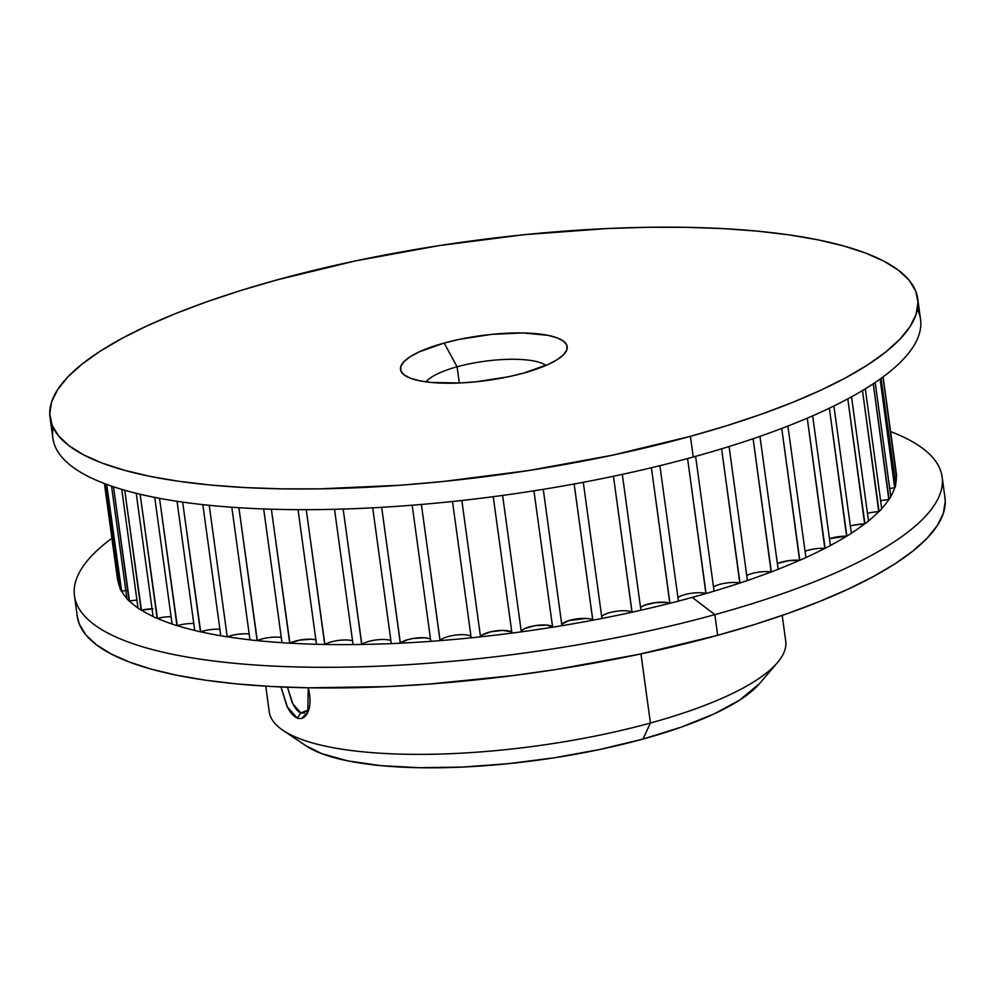 <?xml version="1.0" encoding="UTF-8"?>
<svg xmlns="http://www.w3.org/2000/svg" width="995" height="995" viewBox="0 0 995 995"><rect width="100%" height="100%" fill="white"/><g stroke="black" fill="none" stroke-linecap="round" stroke-linejoin="round"><path stroke-width="1.49" d="M281 686.973L287.418 707.059L297.331 718.129L300.888 712.905L292.866 703.95L287.48 687.234L291.983 702.097C295.154 708.527 298.114 712.134 300.888 712.905L297.331 718.129C293.239 716.313 289.707 712.146 286.722 705.617L281 686.973M457.091 366.794A62.561 16.828 -7.8 0 0 426.134 381.869A62.561 16.828 172.2 0 1 457.091 366.794L459.317 383L457.091 366.794A62.561 16.828 172.2 0 1 545.882 365.463A62.561 16.828 -7.8 0 0 457.091 366.794L444.18 343.039L457.091 366.794M523.569 373.113A84.152 22.624 172.2 0 1 404.953 375.488A84.152 22.624 172.2 0 1 444.18 343.039L459.255 339.382L491.642 334.357L522.835 332.939L548.096 335.352L557.25 337.902L563.58 341.223L566.851 345.19L566.939 349.655L563.829 354.444L557.635 359.369L548.618 364.245L523.569 373.113L508.482 376.757L476.107 381.781L460.051 382.976L431.27 382.466L419.641 380.786L410.487 378.249L404.157 374.916L400.885 370.948L400.811 366.483L403.92 361.707L410.102 356.77L419.119 351.894L444.18 343.039A84.152 22.624 172.2 0 1 535.397 333.586A84.152 22.624 172.2 0 1 564.563 353.623A84.152 22.624 172.2 0 1 523.569 373.113M265.74 686.164L269.247 711.811A260.64 70.098 -7.8 0 0 650.432 723.017L640.954 653.914L650.432 723.017L642.969 739.061A239.049 64.289 -7.8 0 0 759.459 683.689L777.443 662.645A260.64 70.098 172.2 0 1 650.432 723.017A260.64 70.098 -7.8 0 0 785.714 641.066L782.207 615.42M308.736 709.796L300.888 712.905L307.778 711.027L300.9 712.918L304.569 713.129M77.274 616.353L79.314 624.076L85.769 634.785L96.328 644.735L110.88 653.839L129.288 662.011L151.364 669.187L176.911 675.269L205.679 680.219L237.395 683.975L271.734 686.513L308.388 687.806L387.179 686.612L428.546 684.137L513.283 675.543L555.832 669.523L639.213 654.287L717.669 635.308A437.887 117.758 -7.8 0 0 944.964 497.624L942.128 476.941A437.887 117.758 172.2 0 1 714.845 614.636L717.669 635.308L754.111 624.649L788.202 613.33L819.619 601.465L848.076 589.177L873.287 576.59L895.002 563.804L913.024 550.956L927.178 538.158L937.327 525.559L943.372 513.246L945.25 501.368L944.939 497.5M74.463 595.806L77.299 616.477A437.887 117.758 -7.8 0 0 717.669 635.308L714.845 614.636L692.259 597.386L714.845 614.636A437.887 117.758 172.2 0 1 74.463 595.806A437.887 117.758 172.2 0 1 111.9 538.245A437.887 117.758 -7.8 0 0 213.179 660.941A437.887 117.758 -7.8 0 0 714.845 614.636A437.887 117.758 -7.8 0 0 890.6 431.581A437.887 117.758 172.2 0 1 942.128 476.941M119.947 587.647A392.664 105.594 172.2 0 1 118.007 580.471L104.4 483.545L117.671 580.446L118.952 580.346A15.845 4.266 -7.8 0 0 118.007 580.471A392.664 105.594 172.2 0 0 119.947 587.647M125.843 590.57A15.845 4.266 -7.8 0 0 121.626 591.117A392.664 105.594 172.2 0 0 126.925 598.443A392.664 105.594 172.2 0 1 121.626 591.117L106.689 484.391L121.303 591.105A392.988 105.681 172.2 0 1 120.096 588.704A392.988 105.681 -7.8 0 0 121.303 591.105L127.061 590.47M136.924 600.109A15.845 4.266 -7.8 0 0 129.474 601.067A392.664 105.594 172.2 0 0 137.994 607.945A392.664 105.594 172.2 0 1 129.474 601.067L113.505 486.791L129.151 601.055A392.988 105.681 172.2 0 1 126.974 598.828A392.988 105.681 -7.8 0 0 129.151 601.055L135.109 600.246M152.048 608.828A15.845 4.266 -7.8 0 0 141.452 610.196A392.664 105.594 172.2 0 0 153.093 616.465A392.664 105.594 172.2 0 1 141.452 610.196L124.711 490.249L141.141 610.196A392.988 105.681 172.2 0 1 138.031 608.169A392.988 105.681 -7.8 0 0 141.141 610.196L152.944 608.816M171.078 616.664A15.845 4.266 -7.8 0 0 157.434 618.43A392.664 105.594 172.2 0 0 172.073 623.989A392.664 105.594 172.2 0 1 157.434 618.43L140.133 494.254L157.148 618.43A392.988 105.681 172.2 0 1 153.118 616.626A392.988 105.681 -7.8 0 0 157.148 618.43L163.205 617.261M177.247 625.656A392.664 105.594 172.2 0 0 194.721 630.42A392.664 105.594 172.2 0 1 177.247 625.656L159.536 498.333L176.973 625.656A392.988 105.681 172.2 0 1 172.085 624.089A392.988 105.681 -7.8 0 0 176.973 625.656L177.247 625.656A15.845 4.266 -7.8 0 1 193.776 623.529M249.185 634.002A15.845 4.266 -7.8 0 0 227.469 636.8A392.664 105.594 172.2 0 0 249.981 639.81A392.664 105.594 172.2 0 1 227.469 636.8L227.233 636.825A392.988 105.681 172.2 0 1 220.791 635.768L202.831 504.639L220.791 635.768A392.664 105.594 172.2 0 1 200.679 631.8L182.657 502.114L200.43 631.813A392.988 105.681 172.2 0 1 194.734 630.494A392.988 105.681 -7.8 0 0 200.43 631.813L206.002 630.382M257.319 640.606A392.664 105.594 172.2 0 0 281.995 642.67A392.664 105.594 172.2 0 1 257.319 640.606L238.899 507.724L257.108 640.618A392.988 105.681 172.2 0 1 249.981 639.86A392.988 105.681 -7.8 0 0 257.108 640.618L257.319 640.606A15.845 4.266 -7.8 0 1 281.286 637.521M522.213 630.096L525.273 628.305L535.783 625.544L546.976 625.096L552.598 627.198L533.942 490.821L552.623 627.211A392.664 105.594 172.2 0 1 521.293 631.837A392.988 105.681 172.2 0 1 511.928 633.094L493.246 496.679L511.928 633.094A392.664 105.594 172.2 0 1 480.548 636.825L480.523 636.85A392.988 105.681 172.2 0 1 471.182 637.82L452.501 501.492L471.182 637.82A392.664 105.594 172.2 0 1 440.101 640.618L440.039 640.643A392.988 105.681 172.2 0 1 430.823 641.34L412.179 505.211L430.823 641.34A392.664 105.594 172.2 0 1 400.376 643.168L400.288 643.193A392.988 105.681 172.2 0 1 391.296 643.603L372.702 507.823L391.296 643.603A392.664 105.594 172.2 0 1 361.832 644.449L361.707 644.474A392.988 105.681 172.2 0 1 353.051 644.586L334.519 509.303L353.051 644.586A392.664 105.594 172.2 0 1 324.867 644.449L324.706 644.474A392.988 105.681 172.2 0 1 316.485 644.287L298.04 509.664L316.485 644.287A392.664 105.594 172.2 0 1 289.906 643.156L271.361 509.204L289.719 643.18A392.988 105.681 172.2 0 1 281.995 642.708A392.988 105.681 -7.8 0 0 289.719 643.18L299.607 640.121L311.174 639.2L315.577 639.748M701.935 592.809L706.064 593.505A392.988 105.681 -7.8 0 0 714.062 591.154A392.988 105.681 172.2 0 1 706.064 593.505L687.582 458.546L705.915 593.53A392.664 105.594 172.2 0 1 692.259 597.386A392.664 105.594 172.2 0 1 678.428 601.079A392.988 105.681 172.2 0 1 669.958 603.281L651.402 467.737L669.846 603.293A392.664 105.594 172.2 0 1 640.917 610.221A392.988 105.681 172.2 0 1 632.074 612.223L613.455 476.257L631.987 612.223A392.664 105.594 172.2 0 1 601.938 618.455A392.988 105.681 172.2 0 1 592.821 620.221L574.152 483.993L592.759 620.221A392.664 105.594 172.2 0 1 561.914 625.681L543.245 489.341L561.926 625.693A392.988 105.681 172.2 0 1 552.623 627.211A392.988 105.681 -7.8 0 0 561.926 625.693A392.664 105.594 172.2 0 0 592.759 620.221A15.845 4.266 -7.8 0 0 576.379 618.952A15.845 4.266 -7.8 0 0 561.789 624.723M917.415 309.221A437.887 117.758 172.2 0 1 693.254 457.003L690.418 436.332A437.887 117.758 172.2 0 1 50.036 417.502A437.887 117.758 172.2 0 1 277.331 279.819L240.889 290.478L206.798 301.796L175.381 313.649L146.924 325.937L121.713 338.536L99.998 351.322L81.976 364.17L67.822 376.956L57.673 389.567L51.628 401.868L49.75 413.758L52.051 425.101L58.518 435.798L69.065 445.76L83.617 454.864L102.025 463.036L124.114 470.2L149.66 476.294L178.428 481.232L210.132 485L244.484 487.538L281.125 488.831L319.731 488.856L401.296 485.162L443.471 481.456L528.569 470.548L611.95 455.3L690.418 436.332L693.254 457.003A437.887 117.758 -7.8 0 0 920.537 319.32L917.701 298.649A437.887 117.758 172.2 0 1 690.418 436.332L726.847 425.661L760.939 414.355L792.368 402.49L820.825 390.202L846.024 377.615L867.752 364.829L885.774 351.981L899.928 339.183L910.077 326.584L916.109 314.271L917.999 302.393L915.686 291.037L909.231 280.341L898.672 270.391L884.12 261.275L865.712 253.103L843.636 245.939L818.089 239.857L789.321 234.907L757.605 231.151L723.265 228.614L686.612 227.32L648.006 227.283L607.821 228.514L524.278 234.683L439.168 245.603L355.787 260.839L277.331 279.819A437.887 117.758 172.2 0 1 917.701 298.649M896.383 473.819L883.1 376.869L896.383 473.819A392.988 105.681 172.2 0 1 896.619 476.356A392.988 105.681 -7.8 0 0 896.383 473.819M896.308 476.468A392.664 105.594 172.2 0 1 895.637 484.279A392.664 105.594 172.2 0 0 896.308 476.468L883 376.956L896.308 476.468A15.845 4.266 -7.8 0 0 894.604 476.717M895.736 485.05L881.122 378.324L895.736 485.05A392.988 105.681 172.2 0 1 894.99 487.699A392.988 105.681 -7.8 0 0 895.736 485.05M894.692 487.811A392.664 105.594 172.2 0 1 890.799 496.405A392.664 105.594 172.2 0 0 894.692 487.811L880.102 379.045L894.692 487.811A15.845 4.266 -7.8 0 0 889.717 488.533M890.836 496.754L875.19 382.466L890.836 496.754A392.988 105.681 172.2 0 1 889.12 499.49A392.988 105.681 -7.8 0 0 890.836 496.754M882.839 500.336L889.12 499.49L873.262 383.747L888.821 499.589A15.845 4.266 -7.8 0 0 880.637 500.771M881.732 508.781L865.302 388.821L881.732 508.781A392.988 105.681 172.2 0 1 879.058 511.579A392.988 105.681 -7.8 0 0 881.732 508.781M872.826 512.238L879.058 511.579L862.478 390.537L878.772 511.666A15.845 4.266 -7.8 0 0 867.466 513.308M868.523 521.019L851.521 396.831L868.523 521.019A392.988 105.681 172.2 0 1 864.929 523.843A392.988 105.681 -7.8 0 0 868.523 521.019M852.914 525.323L864.929 523.843L847.802 398.858L864.643 523.917A15.845 4.266 -7.8 0 0 850.352 525.994M851.359 533.32L833.909 405.985L851.359 533.32A392.988 105.681 172.2 0 1 846.869 536.143A392.988 105.681 -7.8 0 0 851.359 533.32M829.581 538.656L846.869 536.143L829.345 408.199L846.608 536.205A15.845 4.266 -7.8 0 0 829.469 538.693M830.415 545.546L812.641 415.835L830.415 545.546A392.988 105.681 172.2 0 1 825.091 548.332A392.988 105.681 -7.8 0 0 830.415 545.546M819.395 548.407L825.091 548.332L807.256 418.161L824.843 548.382A15.845 4.266 -7.8 0 0 805.054 551.267M805.925 557.573L787.903 426.059L805.925 557.573A392.988 105.681 172.2 0 1 799.818 560.297A392.988 105.681 -7.8 0 0 805.925 557.573M777.854 563.369L788.525 560.683L799.818 560.297L781.759 428.422L799.594 560.347A15.845 4.266 -7.8 0 0 777.381 563.568M778.165 569.277L759.956 436.37L778.165 569.277A392.988 105.681 172.2 0 1 771.349 571.901A392.988 105.681 -7.8 0 0 778.165 569.277M766.337 571.578L771.349 571.901L753.103 438.72L771.15 571.938A15.845 4.266 -7.8 0 0 746.747 575.483M747.432 580.508L729.074 446.531L747.432 580.508A392.988 105.681 172.2 0 1 739.981 583.008A392.988 105.681 -7.8 0 0 747.432 580.508M735.392 582.498L739.981 583.008L721.599 448.82L739.807 583.033A15.845 4.266 -7.8 0 0 713.477 586.863M714.062 591.154L695.604 456.357L714.062 591.154A392.664 105.594 172.2 0 0 739.807 583.033A392.664 105.594 172.2 0 1 714.062 591.129M640.544 607.547A15.845 4.266 -7.8 0 1 654.523 602.746A15.845 4.266 -7.8 0 1 669.846 603.293L669.958 603.281A392.988 105.681 -7.8 0 0 678.428 601.104A392.664 105.594 172.2 0 0 692.259 597.386A392.664 105.594 172.2 0 0 705.915 593.53A15.845 4.266 -7.8 0 0 691.351 593.281A15.845 4.266 -7.8 0 0 677.943 597.585M678.428 601.104L659.884 465.685L678.428 601.104M669.846 603.293A392.664 105.594 172.2 0 1 640.917 610.221L622.31 474.366L640.917 610.246A392.988 105.681 -7.8 0 1 632.074 612.223L631.987 612.223A15.845 4.266 -7.8 0 0 616.054 611.328A15.845 4.266 -7.8 0 0 601.689 616.626M629.027 611.179L631.987 612.223A392.664 105.594 172.2 0 1 601.938 618.455L583.281 482.289L601.938 618.467A392.988 105.681 -7.8 0 1 592.821 620.221L590.358 619.027M511.89 632.795A15.845 4.266 -7.8 0 0 496.119 630.842A15.845 4.266 -7.8 0 0 480.548 636.825A392.664 105.594 172.2 0 0 511.928 633.081A392.988 105.681 -7.8 0 0 521.305 631.85A392.664 105.594 172.2 0 0 552.598 627.198L552.598 627.198A15.845 4.266 -7.8 0 0 535.944 625.532A15.845 4.266 -7.8 0 0 521.293 631.75M521.305 631.85L502.612 495.423L521.305 631.85M510.721 631.638L502.5 630.395L490.771 631.788L482.09 635.046L480.523 636.85L461.842 500.485L480.523 636.85A392.988 105.681 -7.8 0 1 471.182 637.82A392.664 105.594 172.2 0 1 440.101 640.618L421.382 504.465L440.039 640.643A392.988 105.681 -7.8 0 1 430.823 641.34A392.664 105.594 172.2 0 1 400.376 643.168L407.577 639.723L413.211 638.467L424.616 637.77L428.733 638.442M471.021 636.638A15.845 4.266 -7.8 0 0 455.474 635.108A15.845 4.266 -7.8 0 0 440.101 640.618M430.536 639.287A15.845 4.266 -7.8 0 0 415.388 638.143A15.845 4.266 -7.8 0 0 400.376 643.168L381.67 507.326L400.288 643.193A392.988 105.681 -7.8 0 1 391.296 643.603A392.664 105.594 172.2 0 1 361.832 644.449L343.151 509.054L361.707 644.474A392.988 105.681 -7.8 0 1 353.051 644.586A392.664 105.594 172.2 0 1 324.867 644.449L328.611 642.695M390.898 640.705A15.845 4.266 -7.8 0 0 376.297 639.922A15.845 4.266 -7.8 0 0 361.832 644.449M352.541 640.892A15.845 4.266 -7.8 0 0 338.648 640.419A15.845 4.266 -7.8 0 0 324.867 644.449L306.249 509.676L324.706 644.474A392.988 105.681 -7.8 0 1 316.485 644.287A392.664 105.594 172.2 0 1 289.906 643.156A15.845 4.266 -7.8 0 1 315.863 639.822M263.675 508.955L281.995 642.708L263.675 508.955M231.823 507.239L249.981 639.86L231.823 507.239M232.469 635.27L227.233 636.825L209.224 505.311L227.233 636.825A392.988 105.681 -7.8 0 1 220.791 635.768A392.664 105.594 172.2 0 1 200.679 631.8A15.845 4.266 -7.8 0 1 219.907 629.325M177.035 501.293L194.734 630.494L177.035 501.293M154.735 497.413L172.085 624.089L154.735 497.413M136.228 493.321L153.118 616.626L136.228 493.321M121.751 489.391L138.031 608.169L121.751 489.391M111.54 486.12L126.974 598.828L111.54 486.12M105.756 484.055L120.096 588.704L105.756 484.055M888.821 499.589A392.664 105.594 172.2 0 1 881.707 508.582A392.664 105.594 172.2 0 0 888.821 499.589M878.772 511.666A392.664 105.594 172.2 0 1 868.511 520.882A392.664 105.594 172.2 0 0 878.772 511.666M864.643 523.917A392.664 105.594 172.2 0 1 851.347 533.221A392.664 105.594 172.2 0 0 864.643 523.917M846.608 536.205A392.664 105.594 172.2 0 1 830.402 545.471A392.664 105.594 172.2 0 0 846.608 536.205M807.791 550.359L813.425 549.091M824.843 548.382A392.664 105.594 172.2 0 1 805.913 557.523A392.664 105.594 172.2 0 0 824.843 548.382M799.594 560.347A392.664 105.594 172.2 0 1 778.152 569.227A392.664 105.594 172.2 0 0 799.594 560.347M771.15 571.938A392.664 105.594 172.2 0 1 747.432 580.471A392.664 105.594 172.2 0 0 771.15 571.938M641.19 607L644.586 605.221L655.431 602.622L666.351 602.41M603.467 615.084L607.36 613.355M561.889 625.693L562.175 624.014L569.04 620.544L586.092 618.43M238.327 634.213L244.198 633.765M50.036 417.502L52.872 438.173A437.887 117.758 -7.8 0 0 693.254 457.003A437.887 117.758 172.2 0 1 254.844 508.582A437.887 117.758 172.2 0 1 53.158 427.601M308.301 687.806L309.569 694.274C310.627 702.321 309.855 708.701 307.244 713.427C304.781 717.88 301.473 719.447 297.331 718.129M759.633 683.49L739.782 700.02L714.161 713.875L681.463 727.059L642.969 739.061L600.134 749.409L554.613 757.73L508.146 763.687L462.538 767.058L419.529 767.717L380.762 765.628L347.752 760.876L321.746 753.638L305.826 745.678M650.432 723.017A260.64 70.098 172.2 0 1 283.028 730.38L306 745.802A239.049 64.289 -7.8 0 0 642.969 739.061L650.432 723.017M301.634 718.402L307.828 712.246L308.251 687.806M307.841 712.233L308.127 711.587"/></g></svg>
